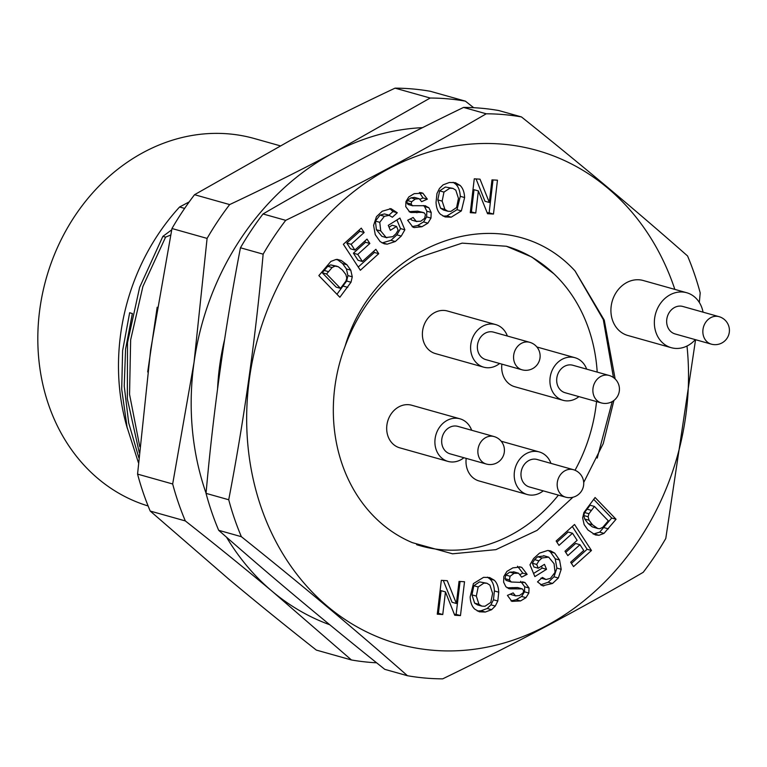 <?xml version="1.0" encoding="UTF-8"?>
<svg xmlns="http://www.w3.org/2000/svg" width="767" height="767" viewBox="0 0 767 767"><rect width="100%" height="100%" fill="white"/><g stroke="black" fill="none" stroke-linecap="round" stroke-linejoin="round"><path stroke-width="1.15" d="M478.186 586.956L483.881 583.121L486.92 583.246L489.892 585.106L492.615 593.399L490.784 602.421L484.984 606.246L481.839 606.122L478.963 604.348L476.317 596.093L478.186 586.956L473.843 585.739L471.973 594.876L474.62 603.121L477.496 604.895L481.839 606.122M486.92 583.246L479.538 581.894L473.843 585.739M487.39 577.148L489.921 578.989C492.654 581.616 494.14 585.614 494.399 590.964L493.459 599.794L490.938 604.827L487.266 608.471L480.976 610.81L477.295 610.983M498.742 592.191C498.483 586.832 496.997 582.843 494.264 580.207L489.662 577.551L483.584 577.33L473.431 583.572L470.152 596.918C470.411 602.373 471.926 606.438 474.687 609.094L479.365 611.807L485.319 612.037L491.609 609.688L495.281 606.055L497.802 601.012L498.742 592.191L494.399 590.964M686.992 346.032A256.36 217.886 -74.3 0 1 520.17 637.636A256.36 217.886 -74.3 0 1 261.01 506.968A256.36 217.886 -74.3 0 1 389.272 168.443A256.36 217.886 -74.3 0 1 674.183 287.443A256.36 217.886 -74.3 0 1 674.835 289.399M572.901 497.265L537.092 530.361L495.875 549.651L452.52 553.803L412.368 542.653A155.816 132.423 105.7 0 1 345.121 346.138C376.003 241.164 505.654 195.144 575.077 270.981L604.262 320.155L615.153 378.984M613.897 400.47L603.265 443.575L583.706 482.472M318.851 275.593L339.867 297.27L351.008 282.246L352.264 276.82L350.778 270.195L346.943 264.778L341.296 260.521L335.908 259.505L330.855 261.442L318.851 275.593M360.356 270.262L378.725 253.685L375.859 249.313L362.369 261.489L357.748 254.414L369.867 243.475L367.01 239.103L354.881 250.042L351.123 244.29L364.143 232.526L361.276 228.135L343.367 244.29L360.356 270.262M384.459 213.926L388.802 215.144L392.368 217.234L397.287 212.766L391.007 208.672L382.244 211.222L376.444 216.706L373.596 225.402L375.264 234.683L380.125 241.576L384.2 243.791L387.162 244.174L395.302 241.528L401.256 236.083L404.861 229.803L399.943 218.058L388.275 225.345L390.355 230.311L396.549 226.447L398.121 230.186L395.925 233.81L392.819 236.658L386.165 237.521L380.748 230.953L379.761 222.315L384.372 216.313L389.54 215.297L384.459 213.926L380.029 215.096L375.408 221.097L376.405 229.736L381.822 236.303L386.875 237.77L381.822 236.303M407.651 220.254L412.962 227.137L414.151 227.578L421.927 226.725L427.9 223.168L430.968 218.106L431.188 212.411L428.897 207.761L425.004 205.719L412.454 205.7L411.16 204.06L411.63 201.721L415.321 199.046L419.223 198.739L421.61 201.673L427.334 199.161L422.876 193.207L414.19 193.667L408.792 196.946L405.944 201.577L405.733 206.62L409.808 212.075L410.92 212.497L421.984 212.363L424.372 212.967L425.407 214.655L424.678 218.307L420.767 221.232L416.232 221.366L413.145 217.483L407.651 220.254M425.733 205.882L425.004 205.719M412.799 205.824L408.111 204.482L412.799 205.824M408.111 204.482L406.817 202.843L407.287 200.494L410.978 197.828L414.535 197.397L419.223 198.739M416.893 221.615L411.889 220.148L416.893 221.615M436.04 202.344C436.298 207.704 437.804 211.692 440.536 214.319L445.109 216.946L451.226 217.166L461.37 210.896L464.62 197.541C464.342 192.086 462.827 188.03 460.056 185.384L455.397 182.69L449.414 182.469L443.125 184.837L439.462 188.481L436.96 193.524L436.04 202.344M470.276 212.689L475.761 213.015L478.368 190.925L487.553 213.705L493.478 214.051L497.467 180.187L491.983 179.871L489.317 202.478L480.008 179.162L474.265 178.826L470.276 212.689M616.054 519.249L595.087 497.515L583.917 512.519L582.652 517.936L584.128 524.57L587.953 529.987L595.355 534.925L598.969 535.299L604.022 533.372L616.054 519.249L611.711 518.032L599.679 532.154L593.188 534.081M574.541 524.475L556.152 540.994L558.999 545.385L572.508 533.247L577.12 540.323L564.982 551.233L567.829 555.624L579.967 544.714L583.725 550.476L570.677 562.201L573.543 566.612L591.472 550.495L574.541 524.475M545.989 579.516L542.422 577.426L537.504 581.875L542.691 585.758L552.537 583.457L558.347 577.992L561.204 569.306L559.565 560.015L554.714 553.112L550.62 550.879L547.696 550.485L539.546 553.112L533.583 558.549L529.968 564.809L534.858 576.573L546.545 569.315L544.474 564.349L538.261 568.203L536.708 564.454L538.913 560.83L542.01 557.992L548.673 557.149L554.081 563.726L555.049 572.374L550.418 578.366L545.989 579.516L540.927 578.145M543.602 555.672L548.673 557.149M527.15 574.358L521.857 567.465L520.649 567.005L512.893 567.848L506.92 571.396L503.842 576.448L503.612 582.134L505.894 586.793L509.777 588.855L522.327 588.903L523.612 590.542L523.132 592.891L519.441 595.547L515.539 595.844L513.152 592.91L507.428 595.393L511.877 601.366L520.563 600.935L525.97 597.666L528.827 593.044L529.048 588.001L524.983 582.537L511.311 582.019L509.393 579.91L510.132 576.257L514.043 573.342L518.578 573.227L521.656 577.11L527.15 574.358L522.806 573.131L517.514 566.238M509.067 588.692L508.387 588.462M507.121 587.81L517.629 587.551L522.327 588.903M515.884 595.969L511.196 594.626L515.884 595.969M513.564 571.751L518.578 573.227M464.524 581.75L459.04 581.415L456.394 603.495L447.257 580.696L441.332 580.331L437.267 614.185L442.76 614.52L445.464 591.913L454.726 615.259L460.468 615.604L464.524 581.75M686.676 292.726L643.245 280.511A28.542 24.256 105.7 0 0 617.751 290.242A28.542 24.256 105.7 0 0 612.507 320.213A28.542 24.256 105.7 0 0 627.78 335.467L671.221 347.681A28.542 24.256 -74.3 0 1 655.948 332.427A28.542 24.256 -74.3 0 1 661.183 302.466A28.542 24.256 -74.3 0 1 686.676 292.726A28.542 24.256 -74.3 0 1 701.949 307.989A28.542 24.256 -74.3 0 1 703.042 312.159M241.365 536.689C300.808 584.176 356.176 630.532 407.469 675.727L384.785 669.342C325.342 621.855 269.974 575.509 218.681 530.304L241.365 536.689A285.449 242.612 105.7 0 1 234.434 518.54A285.449 242.612 -74.3 0 1 228.719 499.748C244.261 419.031 255.737 337.173 263.139 254.165A285.449 242.612 -74.3 0 1 285.707 220.34C356.617 185.969 423.461 150.457 486.23 113.794A285.449 242.612 -74.3 0 1 521.445 116.92C580.887 164.406 636.255 210.762 687.558 255.957A285.449 242.612 -74.3 0 1 694.48 274.107A285.449 242.612 -74.3 0 1 700.204 292.898L699.322 302.438M695.564 339.704L665.785 538.482A285.449 242.612 -74.3 0 1 643.216 572.307C580.446 608.96 513.602 644.481 442.684 678.853A285.449 242.612 105.7 0 1 407.469 675.727M218.681 530.304A285.449 242.612 -74.3 0 1 211.75 512.155A285.449 242.612 -74.3 0 1 206.035 493.363C213.427 410.355 224.904 328.497 240.454 247.779A285.449 242.612 -74.3 0 1 263.014 213.964C325.783 177.302 392.627 141.78 463.546 107.418A285.449 242.612 -74.3 0 1 498.761 110.534L521.445 116.92M463.546 107.418L486.23 113.794M285.707 220.34L263.014 213.964M240.454 247.779L263.139 254.165M228.719 499.748L206.035 493.363M189.209 201.884L179.593 206.994A205.182 174.387 105.7 0 0 127.36 428.427M184.636 208.403L179.593 206.994M171.703 229.851L162.872 236.37L165.586 237.128L170.619 235.066M224.606 339.503A226.591 192.584 105.7 0 0 217.579 388.706M147.686 371.976L157.177 307.222M139.767 446.653L129.546 394.343L130.639 339.915L142.902 286.484L165.586 237.128M139.258 452.568L127.341 398.869L127.514 342.638L139.642 287.347L162.872 236.37M138.434 462.741L127.101 427.324L121.713 389.339L122.615 350.634L129.661 312.706L132.346 313.617M148.117 505.971A191.251 162.546 105.7 0 1 48.522 404.545A191.251 162.546 -74.3 0 1 83.622 203.773A191.251 162.546 -74.3 0 1 254.423 138.559L280.243 145.826M138.837 457.746L128.693 422.895L124.225 386.06L125.577 349.119L132.375 313.463M185.326 520.927L150.207 511.052L229.103 579.392C256.629 602.402 285.698 625.968 316.32 650.08L351.439 659.965L272.544 591.616C245.018 568.606 215.949 545.04 185.326 520.927A285.449 242.612 -74.3 0 1 178.395 502.778A285.449 242.612 -74.3 0 1 172.671 483.987L137.561 474.111L150.61 350.145L171.971 228.518L207.09 238.403A285.449 242.612 -74.3 0 1 229.659 204.578L194.54 194.703A285.449 242.612 105.7 0 0 171.971 228.518M376.626 662.803A285.449 242.612 -74.3 0 1 351.439 659.965M150.207 511.052A285.449 242.612 -74.3 0 1 143.276 492.903A285.449 242.612 -74.3 0 1 137.561 474.111M329.791 624.769A256.907 218.346 -74.3 0 1 272.544 591.616A256.907 218.346 -74.3 0 1 226.514 537.178M206.055 493.152A256.907 218.346 -74.3 0 1 205.556 491.724A256.907 218.346 -74.3 0 1 194.041 362.369L207.09 238.403M172.671 483.987L194.041 362.369A256.907 218.346 -74.3 0 1 334.076 152.48L430.182 98.032A285.449 242.612 -74.3 0 1 465.396 101.148L430.277 91.273A285.449 242.612 105.7 0 0 395.063 88.147C358.659 105.28 323.856 122.643 290.645 140.256L194.54 194.703M395.063 88.147L430.182 98.032M229.659 204.578C266.063 187.455 300.865 170.092 334.076 152.48A256.907 218.346 -74.3 0 1 422.559 127.658M465.396 101.148L473.68 107.696M597.225 458.091L612.219 401.582M613.456 377.556L603.303 319.609L575.058 271M345.121 346.147C360.126 306.215 384.478 276.724 418.178 257.654L462.146 243.129L506.412 246.265L531.694 256.964L553.937 273.819A155.816 132.423 105.7 0 0 506.201 246.207M416.596 544.618A155.816 132.423 105.7 0 0 421.054 545.97A155.816 132.423 105.7 0 0 558.414 495.127M575.02 470.267A155.816 132.423 105.7 0 0 596.544 401.572M597.196 372.11A155.816 132.423 105.7 0 0 553.937 273.819M459.951 418.801L411.735 405.244A22.118 18.801 105.7 0 0 391.975 412.78A22.118 18.801 105.7 0 0 387.92 436.011A22.118 18.801 105.7 0 0 399.751 447.832L447.966 461.398A22.118 18.801 -74.3 0 1 436.135 449.577A22.118 18.801 -74.3 0 1 440.191 426.347A22.118 18.801 -74.3 0 1 459.951 418.801A22.118 18.801 -74.3 0 1 471.657 430.249M495.655 324.566L447.439 311.009A22.118 18.801 105.7 0 0 427.679 318.554A22.118 18.801 105.7 0 0 423.624 341.775A22.118 18.801 105.7 0 0 435.455 353.597L483.67 367.163A22.118 18.801 -74.3 0 1 471.839 355.342A22.118 18.801 -74.3 0 1 475.895 332.111A22.118 18.801 -74.3 0 1 495.655 324.566A22.118 18.801 -74.3 0 1 507.361 336.013M466.192 458.369A22.118 18.801 105.7 0 0 467.228 469.136A22.118 18.801 105.7 0 0 479.068 480.957L527.274 494.523A22.118 18.801 -74.3 0 1 515.443 482.702A22.118 18.801 -74.3 0 1 519.499 459.481A22.118 18.801 -74.3 0 1 539.259 451.936A22.118 18.801 -74.3 0 1 550.965 463.383M501.886 364.133A22.118 18.801 105.7 0 0 502.931 374.9A22.118 18.801 105.7 0 0 514.762 386.721L562.978 400.288A22.118 18.801 -74.3 0 1 551.147 388.466A22.118 18.801 -74.3 0 1 555.203 365.245A22.118 18.801 -74.3 0 1 574.962 357.7A22.118 18.801 -74.3 0 1 586.669 369.148M411.524 542.298L412.368 542.653M463.92 457.726A22.118 18.801 -74.3 0 1 447.966 461.398M457.822 426.366A14.276 12.128 105.7 0 0 445.081 431.227A14.276 12.128 105.7 0 0 442.463 446.212A14.276 12.128 105.7 0 0 450.095 453.843L486.288 464.025A14.276 12.128 -74.3 0 1 478.656 456.394A14.276 12.128 -74.3 0 1 481.273 441.408A14.276 12.128 -74.3 0 1 494.025 436.548L457.822 426.366M499.624 363.491A22.118 18.801 -74.3 0 1 483.67 367.163M493.526 332.13A14.276 12.128 105.7 0 0 480.784 336.991A14.276 12.128 105.7 0 0 478.157 351.976A14.276 12.128 105.7 0 0 485.799 359.608L521.991 369.79A14.276 12.128 -74.3 0 1 514.36 362.158A14.276 12.128 -74.3 0 1 516.977 347.173A14.276 12.128 -74.3 0 1 529.729 342.312L493.526 332.13M543.237 490.861A22.118 18.801 -74.3 0 1 527.274 494.523M537.13 459.491A14.276 12.128 105.7 0 0 524.388 464.351A14.276 12.128 105.7 0 0 521.771 479.337A14.276 12.128 105.7 0 0 529.403 486.968L565.605 497.15A14.276 12.128 -74.3 0 1 557.964 489.519A14.276 12.128 -74.3 0 1 560.581 474.543A14.276 12.128 -74.3 0 1 573.332 469.672L537.13 459.491M578.932 396.625A22.118 18.801 -74.3 0 1 562.978 400.288M572.834 365.255A14.276 12.128 105.7 0 0 560.092 370.125A14.276 12.128 105.7 0 0 557.475 385.101A14.276 12.128 105.7 0 0 565.106 392.733L601.309 402.915A14.276 12.128 -74.3 0 1 593.668 395.283A14.276 12.128 -74.3 0 1 596.285 380.307A14.276 12.128 -74.3 0 1 609.036 375.437L572.834 365.255M336.953 259.294L342.59 263.56L346.435 268.968L347.921 275.593L346.655 281.019L336.953 294.26M337.096 266.274L330.692 264.883L327.768 266.302L322.245 272.774L336.167 287.126L340.51 288.354L326.589 274.001L332.111 267.52L335.035 266.101L338.257 266.715L342.427 270.032L345.859 274.538L346.78 278.009L345.975 281.038L340.51 288.354M322.245 272.774L326.589 274.001M378.725 253.685L374.382 252.468L358.247 267.031M359.042 230.148L359.8 231.308L364.143 232.526M359.8 231.308L346.78 243.062L351.123 244.29M346.78 243.062L350.538 248.824L354.881 250.042M364.776 241.116L365.523 242.257L369.867 243.475M365.523 242.257L353.405 253.196L357.748 254.414M353.405 253.196L358.026 260.262L362.369 261.489M373.634 251.327L374.382 252.468M396.549 226.447L392.205 225.22L389.042 227.195M396.903 219.956L400.518 228.585L404.861 229.803M400.518 228.585L396.903 234.855L390.959 240.311L382.11 242.938M389.857 208.595L392.944 211.548L397.287 212.766M392.944 211.548L388.974 215.144M410.326 218.911L411.889 220.148M423.489 212.555L417.641 211.146L409.06 211.644M419.453 192.507L422.991 197.944L427.334 199.161M422.991 197.944L420.028 199.238M423.336 205.546L424.544 206.534L426.835 211.193L426.625 216.879L423.547 221.941L417.584 225.508L412.119 226.668M453.134 182.287L455.713 184.157C458.484 186.812 459.999 190.868 460.277 196.323L457.027 209.679L446.883 215.939L443.038 216.131M452.923 188.375L445.416 187.033L439.625 190.878L437.813 199.899L440.555 208.183L443.518 210.024L447.861 211.251L444.898 209.41L442.156 201.117L443.968 192.095L449.759 188.251L452.923 188.375L455.79 190.139L458.455 198.385L456.605 207.521L450.919 211.376L447.861 211.251M475.761 213.015L470.392 211.73M476.067 178.932L484.974 201.261L489.317 202.478M493.008 179.929L489.135 212.823L493.478 214.051M489.135 212.823L487.16 212.708M471.417 211.788L474.025 189.708L478.368 190.925M593.648 499.307L611.711 518.032M594.425 506.431L590.082 505.213L584.598 512.519L583.783 515.539L584.703 519.01L588.126 523.535L592.287 526.862L597.809 528.53L592.469 524.753L589.046 520.227L588.126 516.757L588.941 513.737L594.425 506.431L608.308 520.831L602.776 527.293L599.852 528.703L597.809 528.53M572.307 526.478L587.129 549.268L591.472 550.495M587.129 549.268L571.434 563.371M565.73 552.384L575.624 543.487L579.967 544.714M556.9 542.144L568.165 532.02L572.508 533.247M538.261 568.203L533.918 566.976L532.365 563.227L536.708 564.454M541.425 566.238L542.202 568.098L546.545 569.315M542.202 568.098L533.564 573.457M548.367 550.505L550.37 551.895L555.222 558.798L556.861 568.088L554.004 576.774L548.194 582.239L540.601 584.847M544.33 555.922L537.667 556.765L534.57 559.613L532.365 563.227M520.141 574.473L522.806 573.131M514.235 572L509.7 572.124L505.789 575.029L505.05 578.682L506.076 580.379L511.311 582.019M520.64 581.309L524.705 586.774L524.484 591.817L521.627 596.448L516.22 599.717L510.975 600.858M510.381 594.118L511.196 594.626M460.066 581.482L456.125 614.386L460.468 615.604M456.125 614.386L454.332 614.271M442.76 614.52L438.408 613.303L441.121 590.686L445.464 591.913M438.408 613.303L437.382 613.236M443.297 580.446L452.051 602.268L456.394 603.495M695.314 339.637A28.542 24.256 -74.3 0 1 671.221 347.681M719.015 316.656L682.812 306.464A14.276 12.128 105.7 0 0 670.07 311.335A14.276 12.128 105.7 0 0 667.453 326.32A14.276 12.128 105.7 0 0 675.085 333.942L711.277 344.134A14.276 14.276 0 0 0 728.65 325.764A14.276 14.276 0 0 0 719.015 316.656A14.276 12.128 -74.3 0 0 706.263 321.517A14.276 12.128 -74.3 0 0 703.646 336.502A14.276 12.128 105.7 0 0 711.277 344.134M494.264 580.207L489.921 578.989M337.796 259.534L341.296 260.521M342.59 263.56L346.943 264.778M346.435 268.968L350.778 270.195M347.921 275.593L352.264 276.82M346.655 281.019L351.008 282.246M343.405 286.139L347.748 287.366M328.468 271.633L324.125 270.415M327.768 266.302L332.111 267.52M330.692 264.883L335.035 266.101M396.903 234.855L401.256 236.083M390.959 240.311L395.302 241.528M382.81 242.957L387.162 244.174M380.029 215.096L384.372 216.313M375.408 221.097L379.761 222.315M376.405 229.736L380.748 230.953M417.641 211.146L421.984 212.363M412.704 211.519L417.047 212.747M420.584 192.565L422.876 193.207M410.978 197.828L415.321 199.046M407.287 200.494L411.63 201.721M406.817 202.843L411.16 204.06M424.544 206.534L428.897 207.761M426.835 211.193L431.188 212.411M426.625 216.879L430.968 218.106M423.547 221.941L427.9 223.168M417.584 225.508L421.927 226.725M455.713 184.157L460.056 185.384M460.277 196.323L464.62 197.541M457.027 209.679L461.37 210.896M446.883 215.939L451.226 217.166M437.813 199.899L442.156 201.117M443.968 192.095L439.625 190.878M440.555 208.183L444.898 209.41M604.041 527.629L608.384 528.856M599.679 532.154L604.022 533.372M594.626 534.072L598.969 535.299M592.287 526.862L596.63 528.089M588.126 523.535L592.469 524.753M584.703 519.01L589.046 520.227M583.783 515.539L588.126 516.757M584.598 512.519L588.941 513.737M586.947 509.135L591.29 510.352M550.37 551.895L554.714 553.112M555.222 558.798L559.565 560.015M556.861 568.088L561.204 569.306M554.004 576.774L558.347 577.992M548.194 582.239L552.537 583.457M541.655 585.394L543.774 585.988M537.667 556.765L542.01 557.992M534.57 559.613L538.913 560.83M521.857 567.465L519.336 566.755M509.7 572.124L514.043 573.342M505.789 575.029L510.132 576.257M505.05 578.682L509.393 579.91M506.076 580.379L510.419 581.607M522.461 581.827L524.983 582.537M524.705 586.774L529.048 588.001M524.484 591.817L528.827 593.044M521.627 596.448L525.97 597.666M516.22 599.717L520.563 600.935M512.183 587.58L516.527 588.797M480.976 610.81L485.319 612.037M487.266 608.471L491.609 609.688M490.938 604.827L495.281 606.055M493.459 599.794L497.802 601.012M471.973 594.876L476.317 596.093M474.62 603.121L478.963 604.348M417.238 544.896L421.054 545.97M486.288 464.025A14.276 14.276 0 0 0 503.66 445.665A14.276 14.276 0 0 0 494.025 436.548M521.991 369.79A14.276 14.276 0 0 0 539.364 351.43A14.276 14.276 0 0 0 529.729 342.312M501.187 441.217L539.259 451.936M565.605 497.15A14.276 14.276 0 0 0 582.968 478.79A14.276 14.276 0 0 0 573.332 469.672M536.881 346.981L574.962 357.7M601.309 402.915A14.276 14.276 0 0 0 618.672 384.555A14.276 14.276 0 0 0 609.036 375.437"/></g></svg>
